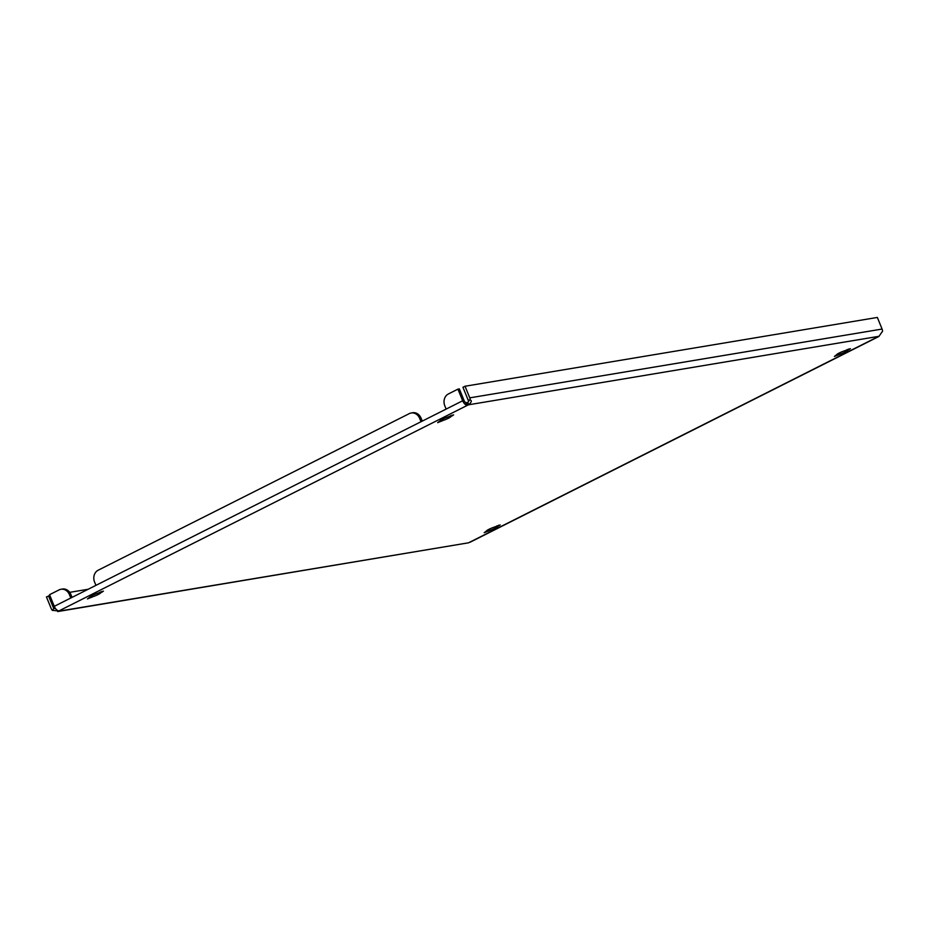 <?xml version="1.0" encoding="UTF-8"?>
<svg xmlns="http://www.w3.org/2000/svg" width="929" height="929" viewBox="0 0 929 929"><rect width="100%" height="100%" fill="white"/><g stroke="black" fill="none" stroke-linecap="round" stroke-linejoin="round"><path stroke-width="1.39" d="M834.416 356.434L840.06 354.158A5.876 0.79 157.8 0 0 847.608 350.361L850.407 348.677L844.264 350.918A5.876 0.79 157.8 0 0 836.704 354.715L834.416 356.434M484.195 532.712L489.838 530.436A5.876 0.79 157.8 0 0 497.398 526.638L500.185 524.955L494.042 527.196A5.876 0.79 157.8 0 0 486.494 530.993L484.195 532.712M87.442 598.926L93.086 596.639A5.876 0.79 157.8 0 0 100.634 592.841L103.433 591.158L97.278 593.399A5.876 0.79 157.8 0 0 89.73 597.208L87.442 598.926M437.652 422.649L443.296 420.372A5.876 0.79 157.8 0 0 450.855 416.575L453.642 414.891L447.499 417.133A5.876 0.79 157.8 0 0 439.951 420.93L437.652 422.649M70.859 594.444L69.454 594.676A9.046 7.711 -99.5 0 0 60.989 589.265L62.394 589.032A9.046 7.711 80.5 0 1 70.859 594.444L72.056 597.37M421.069 418.166L419.676 418.398A9.046 7.711 -99.5 0 0 411.21 412.987L412.604 412.755A9.046 7.711 80.5 0 1 421.069 418.166L422.265 421.104M69.454 594.676L70.813 597.997L95.931 585.351L94.572 582.03A9.046 7.711 -99.5 0 1 98.16 570.22L409.306 413.614A9.046 7.711 -99.5 0 1 411.21 412.987M60.989 589.265A9.046 7.711 -99.5 0 0 59.096 589.892L49.539 594.699L54.288 606.312L70.813 597.997M419.676 418.398L421.034 421.72L446.141 409.085L444.794 405.764A9.046 7.711 -99.5 0 1 448.382 393.954L457.927 389.146L462.677 400.759A5.423 2.741 63.3 0 0 466.195 405.044L465.835 402.663L466.846 402.605L467.868 405.09L468.773 404.754C471.514 402.164 472.002 400.596 470.237 400.051L467.914 400.016A2.717 2.311 -99.5 0 0 467.682 398.913L462.944 387.288L465.034 386.243L877.348 317.439L882.085 329.052A5.423 4.633 80.5 0 1 882.55 331.247L879.148 336.066M879.322 335.915A5.423 2.741 63.3 0 1 879.194 336.124L468.564 542.803L57.644 611.561L58.748 611.015L57.807 610.597A5.423 2.741 -116.7 0 1 54.288 606.312M466.846 402.605L467.763 402.269L468.773 404.754L878.776 336.333M58.434 610.899L52.372 610.376L53.87 608.414L55.635 608.692M470.306 400.051L470.237 400.051A5.423 4.633 -99.5 0 0 469.772 397.856L465.034 386.243M467.763 402.269C469.331 400.933 469.377 400.178 467.914 400.016M49.934 595.64L46.45 596.929L51.188 608.541A5.423 4.633 -99.5 0 0 52.372 610.376M48.54 595.872L53.29 607.496A2.717 2.311 -99.5 0 0 53.87 608.414M69.687 592.342L88.174 589.265M457.927 389.146L459.332 388.903L464.07 400.527A2.717 1.37 63.3 0 0 465.835 402.663M466.195 405.044L467.868 405.09L58.748 611.015M450.495 415.704L450.855 416.575M442.761 419.06L443.296 420.372M100.286 591.97L100.634 592.841M92.552 595.338L93.086 596.639M497.038 525.768L497.398 526.638M489.304 529.124L489.838 530.436M847.26 349.49L847.608 350.361M839.526 352.846L840.06 354.158M838.074 353.612L838.608 354.89M487.864 529.878L488.387 531.167M91.1 596.093L91.623 597.382M441.321 419.815L441.844 421.104M95.931 585.351L421.034 421.72M468.564 542.803L58.562 611.224M882.085 329.052L469.772 397.856M54.718 607.252L53.29 607.496M446.141 409.085L462.677 400.759M452.028 415.147L452.307 415.832M101.807 591.413L102.097 592.11M498.571 525.21L498.85 525.895M848.781 348.932L849.071 349.629M878.788 336.53L470.086 542.234"/></g></svg>
